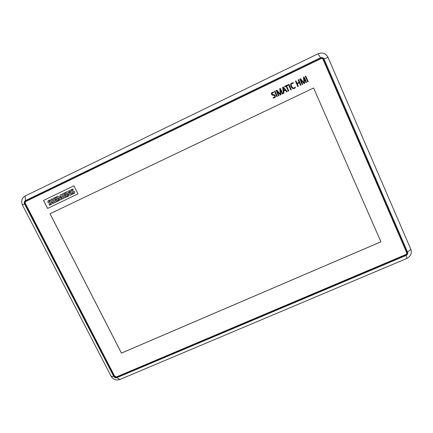 <?xml version="1.0" encoding="UTF-8"?>
<svg xmlns="http://www.w3.org/2000/svg" width="433" height="433" viewBox="0 0 433 433"><rect width="100%" height="100%" fill="white"/><g stroke="black" fill="none" stroke-linecap="round" stroke-linejoin="round"><path stroke-width="0.65" d="M119.844 379.508C116.158 380.645 113.246 379.562 111.108 376.255L22.456 205.047C20.871 201.123 21.764 198.103 25.141 195.992L318.087 53.762C322.477 52.144 325.789 53.346 328.035 57.367L410.825 249.262C412.075 253.3 410.733 256.368 406.798 258.479L119.844 379.508L116.894 377.657L406.154 255.405C407.54 254.658 408.016 253.576 407.572 252.152L324.046 59.034C323.256 57.616 322.087 57.194 320.544 57.762L25.45 200.625C24.259 201.367 23.939 202.433 24.502 203.819L113.809 376.51C114.561 377.679 115.589 378.058 116.894 377.657M73.897 185.795L77.978 193.887L47.603 208.435L43.506 200.436L73.897 185.795L43.554 200.414L47.652 208.408M50.407 204.874L50.834 204.69C52.149 203.943 52.388 203.088 51.554 202.135L49.037 201.751L49.535 200.934M49.043 204.333L49.465 205.155L50.78 204.706C52.101 203.959 52.339 203.109 51.5 202.151L48.989 201.767C48.675 201.264 49.183 200.923 50.509 200.744L50.109 199.954C47.933 200.517 47.327 201.464 48.274 202.796L50.737 203.174C51.099 203.683 50.537 204.073 49.043 204.333L50.185 204.062M50.509 200.744L50.158 199.938L49.335 200.165M53.07 203.51L54.201 202.969L52.122 198.888L50.937 199.451L53.07 203.51M55.153 202.514L58.033 201.129L57.632 200.344L55.797 201.221L55.31 200.263L56.88 199.51L56.539 198.839L54.964 199.586L54.498 198.671L56.295 197.811L55.917 197.064L53.021 198.449L55.153 202.514M55.013 199.564L54.547 198.655M55.846 201.199L55.359 200.241M58.666 200.82L59.456 200.447L58.033 197.654L60.582 199.954L61.27 199.624L60.966 196.246L62.384 199.039L63.462 198.525L61.383 194.428L60.019 195.088L60.306 198.141L58.017 196.046L56.588 196.734L58.666 200.82L59.505 200.425L58.141 197.746M60.295 198.076L58.017 196.046M62.384 199.039L63.505 198.509L61.383 194.428M60.582 199.954L61.313 199.608L61.026 196.36M64.468 198.043L67.364 196.658L66.963 195.868L65.118 196.75L64.631 195.786L66.206 195.034L65.865 194.357L64.29 195.11L63.824 194.19L65.627 193.329L65.248 192.577L62.341 193.968L64.468 198.043M64.333 195.088L63.867 194.173M65.161 196.728L64.679 195.77M67.997 196.349L68.787 195.97L67.418 193.264L70.184 195.299L71.429 194.704L69.356 190.596L68.566 190.975L69.913 193.643L67.212 191.624L65.919 192.247L67.997 196.349L68.831 195.954L67.505 193.329M69.875 193.562L67.212 191.624M70.184 195.299L71.477 194.688L69.356 190.596M73.025 194.022L73.502 193.816C74.752 193.156 75.05 192.349 74.395 191.391L71.678 190.818L72.251 190.011M71.705 193.459L72.122 194.287L73.458 193.832C74.709 193.172 75.006 192.366 74.352 191.408L71.634 190.834C71.396 190.331 71.927 189.995 73.209 189.833L72.809 189.037C70.747 189.524 70.07 190.433 70.785 191.754C71.055 192.133 71.894 192.284 73.296 192.214L73.464 192.328C73.74 192.837 73.155 193.21 71.705 193.459L72.831 193.194M73.209 189.833L72.852 189.021L72.078 189.232M25.049 203.515L114.377 376.304C114.918 377.138 115.649 377.414 116.58 377.121L405.927 254.783C406.917 254.247 407.253 253.473 406.939 252.461L323.37 59.316C322.807 58.309 321.968 58.006 320.864 58.412L25.726 201.237C24.876 201.767 24.649 202.525 25.049 203.515L25.184 203.467C24.784 202.476 25.011 201.718 25.861 201.188L320.826 58.45C321.93 58.044 322.764 58.347 323.332 59.359L406.847 252.379C407.166 253.397 406.825 254.166 405.835 254.701L116.661 376.981C115.73 377.267 114.999 376.997 114.458 376.163L25.184 203.467M25.336 203.418L114.615 376.142L116.601 376.878L405.716 254.615C406.609 254.133 406.912 253.435 406.63 252.526L323.094 59.494C322.585 58.585 321.838 58.314 320.842 58.682L25.942 201.367C25.179 201.843 24.973 202.53 25.336 203.418M50.022 213.74L121.435 353.111L380.926 241.809L313.6 87.996L50.022 213.74L313.595 88.002L380.91 241.798L121.451 353.084L50.049 213.729M53.021 203.532L54.201 202.969M54.152 202.99L52.074 198.909M55.105 202.53L58.033 201.129M57.984 201.15L57.584 200.365M55.31 200.263L56.88 199.51M56.831 199.532L56.49 198.855M54.498 198.671L56.295 197.811M56.247 197.832L55.868 197.08M64.42 198.065L67.364 196.658M67.321 196.674L66.92 195.884M64.631 195.786L66.206 195.034M66.162 195.05L65.821 194.374M63.824 194.19L65.627 193.329M65.583 193.345L65.199 192.593M283.626 90.497L283.204 87.699L284.963 89.853L283.626 90.497M283.204 87.71L284.968 89.853M282.646 87.314L283.48 93.49L283.999 93.241L283.702 91.087L285.347 90.297L286.733 91.931L287.285 91.666L283.29 87.001L282.641 87.32L283.48 93.49L283.999 93.241M283.702 91.087L285.347 90.297M285.347 90.291L286.738 91.931L287.29 91.666M295.057 87.055L295.052 87.06C293.46 89.853 290.321 85.896 291.512 83.796L293.249 83.141L293.195 82.557L291.019 83.509C289.488 85.869 293.114 90.849 295.409 87.498L295.057 87.055L294.765 87.39M291.588 83.693L293.249 83.141M291.128 83.363L291.014 83.509C289.547 85.696 292.805 90.546 295.095 87.834M305.292 76.419L307.679 81.891L308.204 81.637L305.806 76.17L305.292 76.419L307.679 81.891M307.69 81.886L308.204 81.637M299.782 79.066L302.18 84.527L302.667 84.294L300.675 79.748L304.058 83.629L304.659 83.336L304.009 78.146L306.001 82.698L306.521 82.443L304.123 76.977L303.425 77.318L304.134 82.903L300.502 78.719L299.782 79.066L302.185 84.522L302.672 84.289M300.686 79.769L304.058 83.629M304.063 83.623L304.659 83.336M304.015 78.173L306.001 82.698L306.521 82.443M303.425 77.318L304.128 82.892M298.11 79.872L299.165 82.275L297.022 83.309L295.961 80.906L295.441 81.16L297.844 86.605L298.359 86.356L297.249 83.829L299.392 82.8L300.502 85.328L301.022 85.084L298.624 79.623L298.104 79.878L299.16 82.281M295.447 81.155L297.85 86.6L298.364 86.356M297.249 83.829L299.392 82.8M299.392 82.795L300.507 85.328L301.027 85.079M274.462 91.249L276.876 96.656L277.385 96.413L274.971 91.006L274.462 91.249L276.876 96.656L277.391 96.413M287.961 85.388L287.728 84.868L284.605 86.373L284.838 86.892L286.132 86.27L288.313 91.174L288.822 90.93L286.646 86.015L287.961 85.388L286.651 86.021M284.611 86.367L284.844 86.887L286.137 86.264L288.313 91.174L288.827 90.925M273.564 92.565L273.418 91.953L271.551 92.857C271.009 94.497 271.935 95.352 274.327 95.428L274.776 96.965L273.136 97.587L273.315 98.167L275.28 97.241C275.702 96.148 275.393 95.303 274.36 94.708C272.655 94.757 271.897 94.226 272.07 93.111L273.564 92.57L272.005 93.241M273.136 97.587L273.315 98.167L275.274 97.246M271.453 93.057C271.118 94.611 272.076 95.401 274.322 95.428L274.787 96.943M276.119 90.454L278.527 95.866L279.014 95.633L277.006 91.13L280.384 94.979L280.979 94.692L280.297 89.544L282.305 94.058L282.814 93.809L280.405 88.392L279.718 88.727L280.449 94.253L276.828 90.113L276.119 90.454L278.533 95.861L279.014 95.628M277.012 91.141L280.384 94.979M280.384 94.973L280.979 94.692M280.303 89.561L282.305 94.058M282.305 94.053L282.814 93.809M279.723 88.722L280.454 94.259M288.394 84.549L290.803 89.983L291.317 89.734L288.908 84.3L288.394 84.549L290.803 89.977L291.317 89.734M406.154 255.405L406.798 258.479M407.572 252.152L410.825 249.262M111.108 376.255L113.809 376.51M324.046 59.034L328.035 57.367M22.456 205.047L24.502 203.819M320.544 57.762L318.087 53.762M25.141 195.992L25.45 200.625"/></g></svg>
